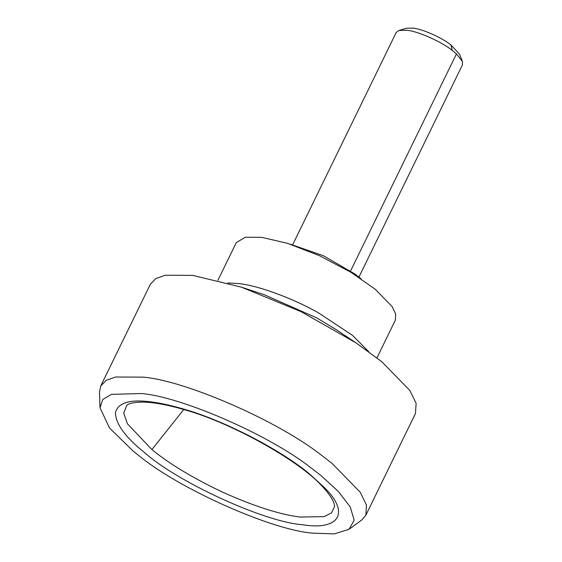 <?xml version="1.0" encoding="UTF-8"?>
<svg xmlns="http://www.w3.org/2000/svg" width="562" height="562" viewBox="0 0 562 562"><rect width="100%" height="100%" fill="white"/><g stroke="black" fill="none" stroke-linecap="round" stroke-linejoin="round"><path stroke-width="0.84" d="M292.676 244.744L396.217 32.456L398.992 30.446L406.797 30.25C417.334 31.029 441.296 41.518 452.199 50.369L456.456 53.896L462.364 61.356L462.491 64.778L358.949 277.066M398.992 30.446L406.333 28.262L412.887 28.1C421.739 28.753 441.873 37.563 451.026 45.002L459.568 54.226L462.364 61.356M290.196 244.182L323.396 255.738L355.128 274.13L360.916 278.675M217.908 280.298L236.279 242.636L245.25 237.255L261.674 237.34L287.294 243.262L319.441 255.682L350.99 272.338L375.072 289.1L392.016 306.438L395.725 314.116L395.332 320.214L376.962 357.875M99.994 407.752L99.509 392.107L100.739 385.975L150.377 284.203L155.885 278.52L165.333 275.225L192.703 275.366L241.407 287.168L300.986 311.608L355.971 342.841L381.703 361.647L409.93 390.541L416.119 403.333L415.466 413.492L365.827 515.263L361.752 520.012L349.121 529.264L334.306 533.9L312.781 533.148C272.191 530.205 179.433 489.221 138.645 455.466L133.236 451.181L109.527 427.97L99.994 407.752L102.783 399.484L111.388 394.376L141.371 393.533C180.205 396.526 267.421 433.899 310.147 467.177L320.923 475.501L338.472 491.602L350.295 507.064L354.151 520.131L349.121 529.264M100.739 385.975L106.246 380.291L115.695 377.004L143.064 377.144C183.943 380.291 275.752 419.624 320.726 454.658L332.065 463.418L360.298 492.312L366.48 505.105L365.827 515.263M350.597 270.94L456.456 53.896M451.026 45.002L452.199 50.369M183.753 409.529L151.902 449.572C169.148 463.678 192.436 477.749 221.779 491.785C253.757 506.165 279.897 514.588 300.213 517.054L324.225 516.611L331.524 512.86L334.495 506.692C334.58 506.257 335.528 500.461 321.998 486.116C299.04 460.341 230.378 422.287 184.498 409.747C168.277 404.942 154.48 402.385 143.106 402.083C128.529 402.244 127.124 405.223 126.787 405.385L123.71 413.14L127.448 423.811L151.902 449.572M227.828 282.974L239.11 283.599C257.045 285.531 290.336 297.038 318.183 312.669L352.507 335.366L368.749 351.707M263.922 294.593L316.666 317.853L336.645 329.929L357.088 343.586M241.407 287.168L263.873 294.572M151.747 401.985C160.599 403.087 171.185 405.441 183.493 409.038C225.84 420.924 283.515 451.722 309.564 474.026L324.211 487.366C351.236 513.689 337.945 530.683 302.412 524.697C264.969 522.154 178.175 482.533 144.596 452.656C125.087 436.955 115.379 423.537 115.484 412.396C118.35 402.518 130.433 399.048 151.747 401.985"/></g></svg>
